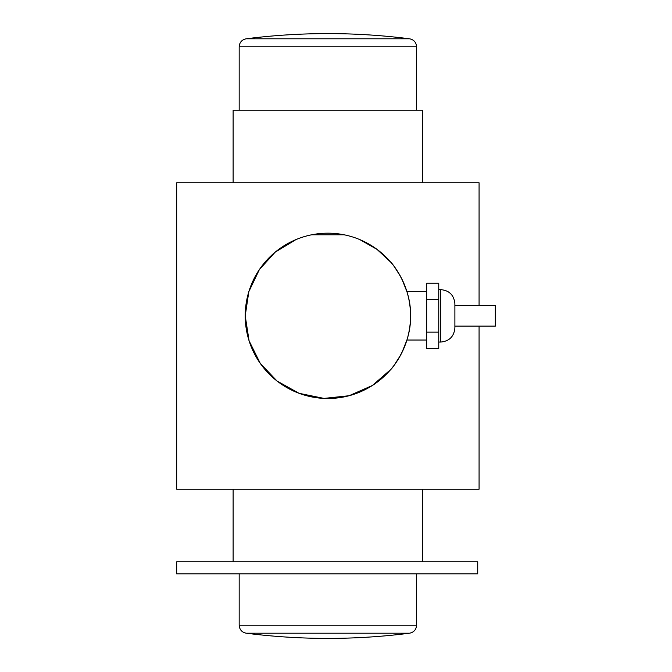 <?xml version="1.0" encoding="UTF-8"?>
<svg xmlns="http://www.w3.org/2000/svg" width="672" height="672" viewBox="0 0 672 672"><rect width="100%" height="100%" fill="white"/><g stroke="black" fill="none" stroke-linecap="round" stroke-linejoin="round"><path stroke-width="1.01" d="M454.885 305.558L495.323 305.558L495.323 326.122L454.885 326.122M454.885 315.84L454.885 303.744C454.045 295.176 449.341 290.472 440.773 289.632L440.773 342.048C449.341 341.208 454.045 336.504 454.885 327.936L454.885 315.84M426.661 332.136L426.661 348.432L438.757 348.432L438.757 332.136L426.661 332.136L426.661 299.544L438.757 299.544L438.757 332.136M438.757 299.544L438.757 283.248L426.661 283.248L426.661 299.544M239.173 110.208L239.173 46.788L416.581 46.788C416.228 42.361 413.885 39.698 409.534 38.791L246.212 38.791C241.87 39.698 239.518 42.361 239.173 46.788M239.173 625.212C239.518 629.639 241.87 632.31 246.212 633.209L409.534 633.209C413.885 632.31 416.228 629.639 416.581 625.212L239.173 625.212L239.173 573.888M410.533 315.84C411.415 345.526 391.222 369.625 390.776 369.466C391.222 369.625 411.415 345.526 410.533 315.84C411.415 286.154 391.222 262.055 390.776 262.214C391.222 262.055 411.415 286.154 410.533 315.84M390.776 369.466L372.422 385.468L349.079 395.732L324.013 398.404L299.057 393.313L277.007 380.99L260.291 363.426L249.077 340.796L245.221 315.84A82.656 82.656 0 0 0 369.205 387.425A82.656 82.656 0 0 0 369.205 244.255A82.656 82.656 0 0 0 245.221 315.84L248.825 291.69L259.367 269.598L275.125 252.21L295.932 239.61M311.724 234.78L344.03 234.78M359.822 239.61L376.975 249.346L390.776 262.214M394.573 267.019L400.604 276.57M401.982 279.233L406.913 291.648L426.661 291.648M426.661 340.032L406.913 340.032L401.982 352.447M400.604 355.11L394.573 364.661M477.725 573.888L477.725 561.792L176.677 561.792L176.677 573.888L477.725 573.888M422.629 182.784L422.629 110.208L233.125 110.208L233.125 182.784M479.077 305.558L479.077 182.784L176.677 182.784L176.677 489.216L479.077 489.216L479.077 326.122M233.125 561.792L233.125 489.216M438.757 342.048L440.773 342.048M438.757 289.632L440.773 289.632M409.534 38.791A645.12 645.12 0 0 0 246.212 38.791M416.581 46.788L416.581 110.208M416.581 573.888L416.581 625.212M246.212 633.209A645.12 645.12 0 0 0 409.534 633.209M422.629 489.216L422.629 561.792"/></g></svg>
